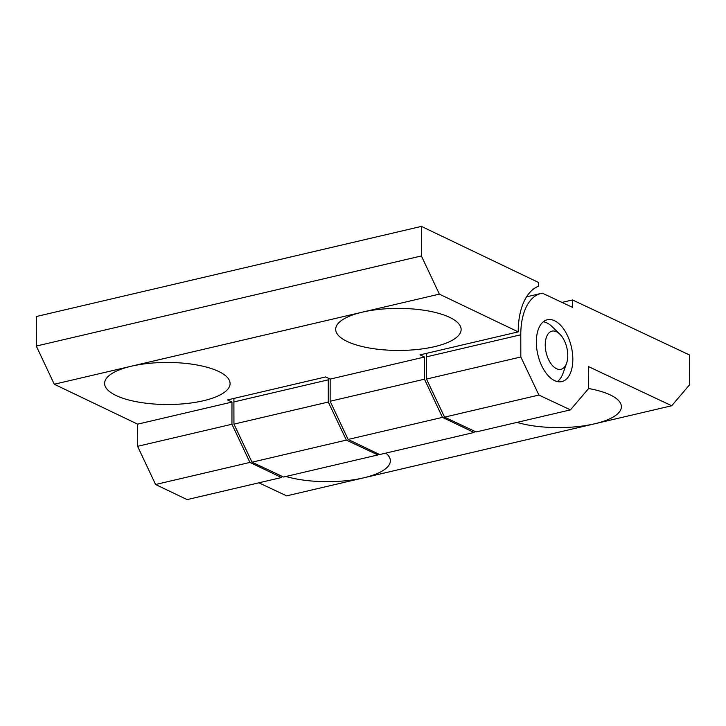 <?xml version="1.0" encoding="UTF-8"?>
<svg xmlns="http://www.w3.org/2000/svg" width="726" height="726" viewBox="0 0 726 726"><rect width="100%" height="100%" fill="white"/><g stroke="black" fill="none" stroke-linecap="round" stroke-linejoin="round"><path stroke-width="1.09" d="M559.755 334.069A19.602 10.618 76.8 0 0 545.925 338.87A19.602 10.618 76.8 0 0 552.059 365.096A19.602 10.618 76.8 0 0 566.589 363.263A19.602 10.618 76.8 0 0 561.116 335.548A19.602 10.618 76.8 0 0 559.755 334.069L552.078 326.627A31.363 16.988 76.8 0 0 543.293 321.79M557.278 381.567A31.363 16.988 76.8 0 0 563.013 373.336L566.589 363.263M518.21 331.882L439.366 294.13L362.347 312.153A62.735 21.027 0.1 0 1 449.739 317.398A62.735 21.027 0.1 0 1 458.669 323.669A62.735 21.027 0.1 0 1 398.356 350.44A62.735 21.027 0.1 0 1 338.135 323.487A62.735 21.027 0.1 0 1 362.347 312.153L131.297 366.222A62.735 21.027 0.1 0 1 218.68 371.467A62.735 21.027 0.1 0 1 227.619 377.738A62.735 21.027 0.1 0 1 167.307 404.509A62.735 21.027 0.1 0 1 107.076 377.556A62.735 21.027 0.1 0 1 131.297 366.222L54.278 384.245L36.3 346.057L36.345 316.509L421.425 226.394L538.574 282.487L538.565 286.18A66.656 36.109 -103.2 0 0 518.21 331.882L420.018 354.86L424.519 357.02L330.176 379.099L330.139 401.26L348.117 439.448L379.662 454.549L474.005 432.469L474.922 431.407M330.176 379.099L325.665 376.939L227.474 399.926L231.975 402.077L137.631 424.156L54.278 384.245M231.975 402.077L231.948 424.247L137.595 446.318L137.631 424.156M424.519 357.02L424.483 379.19L330.139 401.26M231.948 424.247L249.925 462.426L281.461 477.527L187.117 499.606L155.573 484.505L137.595 446.318M439.366 294.13L421.389 255.942L421.425 226.394M249.925 462.426L155.573 484.505M424.483 379.19L442.47 417.368L348.117 439.448M281.461 477.527L282.378 476.465M442.47 417.368L474.005 432.469M421.389 255.942L36.3 346.057M385.869 453.097A62.735 20.773 -0.1 0 1 387.947 455.102A62.735 20.773 -0.1 0 1 363.662 477.844A62.735 20.773 -0.1 0 1 285.89 476.474M588.414 388.492A62.735 20.773 -0.1 0 1 618.997 401.033A62.735 20.773 -0.1 0 1 594.712 423.775A62.735 20.773 -0.1 0 1 516.939 422.405M258.883 482.817L286.643 495.867L671.731 405.752L689.7 384.626L689.646 355.032L572.505 299.956L572.515 307.352L542.358 293.177A58.815 31.862 76.8 0 0 541.179 293.413A58.815 31.862 76.8 0 0 520.787 334.786L520.832 356.983L538.901 395.053L570.445 409.881L588.414 388.755L588.378 366.557L671.731 405.752M536.332 342.091A31.762 17.206 76.8 0 0 561.824 381.595A31.762 17.206 76.8 0 0 571.335 346.756A31.762 17.206 76.8 0 0 547.35 319.749A31.762 17.206 76.8 0 0 536.332 342.091M538.901 395.053L444.557 417.132L476.102 431.961L570.445 409.881M378.645 454.068L377.901 454.939L346.366 440.11L328.288 402.041L328.252 379.843A58.815 31.862 76.8 0 1 328.261 378.182M346.366 440.11L252.013 462.19L283.557 477.018L377.901 454.939M444.557 417.132L426.489 379.063L520.832 356.983M426.489 379.063L426.443 356.865L520.787 334.786M252.013 462.19L233.944 424.12L328.288 402.041M426.507 353.344A58.815 31.862 76.8 0 0 426.443 356.865M233.944 424.12L233.899 401.923L328.252 379.843M233.963 398.402A58.815 31.862 76.8 0 0 233.899 401.923M562.006 302.406L572.505 299.956M541.179 293.413L526.559 296.834"/></g></svg>

